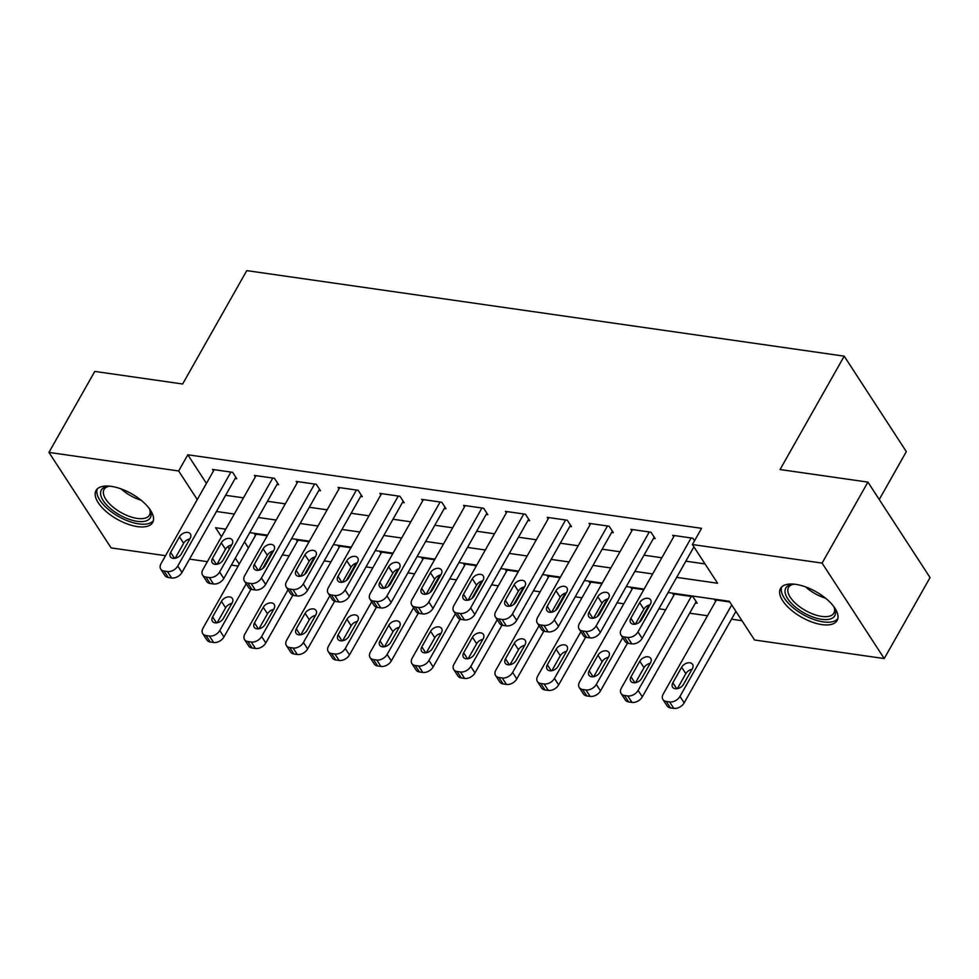 <?xml version="1.0" encoding="UTF-8"?>
<svg xmlns="http://www.w3.org/2000/svg" width="979" height="979" viewBox="0 0 979 979"><rect width="100%" height="100%" fill="white"/><g stroke="black" fill="none" stroke-linecap="round" stroke-linejoin="round"><path stroke-width="1.47" d="M111.263 486.367A32.515 14.648 29.5 0 1 142.677 501.542A32.515 14.648 29.5 0 1 152.663 522.505A32.515 14.648 29.5 0 1 137.464 526.616A32.515 14.648 29.5 0 1 106.05 511.454A32.515 14.648 29.5 0 1 96.064 490.479A32.515 14.648 29.5 0 1 111.263 486.367M795.719 584.353A32.515 14.648 29.5 0 1 827.133 599.527A32.515 14.648 29.5 0 1 837.118 620.502A32.515 14.648 29.5 0 1 821.919 624.614A32.515 14.648 29.5 0 1 790.506 609.44A32.515 14.648 29.5 0 1 780.508 588.477A32.515 14.648 29.5 0 1 795.719 584.353M879.24 499.523L906.334 451.625L844.204 356.16L246.769 270.62L182.632 384.001L94.767 371.42L48.95 452.408L178.643 470.972L197.268 499.596M844.204 356.16L780.055 469.541L867.908 482.109L930.05 577.586L884.233 658.573L754.54 639.997L729.343 601.302L668.106 592.528M271.293 553.306L272.089 553.429M282.368 554.897L289.135 555.864M313.133 559.303L313.929 559.413M324.208 560.881L330.975 561.848M354.973 565.287L355.769 565.397M366.036 566.878L372.815 567.844M396.801 571.283L397.609 571.393M407.876 572.862L414.643 573.829M438.641 577.267L439.436 577.377M449.716 578.858L456.483 579.825M480.481 583.251L481.276 583.374M491.556 584.842L498.323 585.809M522.309 589.248L523.116 589.358M533.384 590.827L540.151 591.805M564.149 595.232L564.956 595.354M575.224 596.823L581.991 597.79M605.989 601.228L606.784 601.339M617.064 602.807L623.831 603.786M647.829 607.213L648.624 607.335M658.891 608.803L665.671 609.77M689.657 613.209L707.499 615.754M731.497 619.193L741.972 620.698M238.13 566.07L231.362 565.103M219.467 563.402L217.644 563.133M207.377 561.665L189.534 559.107M177.627 557.406L175.804 557.149M165.537 555.68L111.092 547.885L48.95 452.408M244.505 541.889L248.409 547.897M729.796 601.987L714.707 599.821L715.673 601.314M695.482 602.929L697.158 603.162L692.948 596.713L672.867 593.837L673.846 595.33M643.778 589.676L631.039 587.853L632.006 589.334M601.95 583.68L589.199 581.856L590.166 583.349M560.11 577.696L547.359 575.872L548.326 577.353M518.27 571.699L505.519 569.876L506.498 571.369M476.43 565.715L463.691 563.892L464.658 565.372M434.603 559.719L421.851 557.895L422.818 559.388M392.763 553.735L380.011 551.911L380.978 553.392M350.923 547.75L338.183 545.915L339.15 547.408M309.083 541.754L296.343 539.931L297.31 541.411M267.255 535.77L254.503 533.947L255.47 535.427M676.673 577.377L717.595 583.239L692.398 544.532L701.564 528.33L187.809 454.782L206.434 483.393M225.635 495.301L243.477 497.846M267.475 501.285L285.317 503.842M309.303 507.269L327.145 509.826M351.143 513.265L368.985 515.823M392.983 519.249L410.825 521.807M434.823 525.246L452.665 527.791M476.651 531.23L494.493 533.788M518.491 537.226L536.333 539.772M560.331 543.21L578.173 545.768M602.171 549.207L620.013 551.752M643.998 555.191L661.841 557.749M685.838 561.175L705.027 563.928M694.503 540.812L692.802 538.193L672.72 535.317L673.687 536.81M653.495 538.413L655.171 538.658L650.974 532.209L630.892 529.333L631.859 530.814M611.655 532.429L613.331 532.662L609.134 526.212L589.052 523.337L590.019 524.83M569.815 526.433L571.491 526.678L567.294 520.228L547.212 517.353L548.179 518.833M527.987 520.449L529.651 520.681L525.454 514.232L505.372 511.356L506.339 512.849M486.147 514.452L487.823 514.697L483.626 508.248L463.544 505.372L464.511 506.853M444.307 508.468L445.983 508.713L441.786 502.251L421.704 499.376L422.671 500.869M402.479 502.472L404.143 502.716L399.946 496.267L379.864 493.392L380.831 494.884M360.639 496.488L362.316 496.732L358.106 490.271L338.024 487.407L339.003 488.888M318.799 490.503L320.476 490.736L316.278 484.287L296.196 481.411L297.163 482.904M276.959 484.507L278.636 484.752L274.438 478.303L254.356 475.427L255.323 476.908M235.131 478.523L236.796 478.755L232.598 472.306L212.516 469.43L213.483 470.923M867.908 482.109L822.091 563.096L884.233 658.573M187.809 454.782L178.643 470.972M692.398 544.532L822.091 563.096M216.469 511.491L234.311 514.048M258.309 517.487L276.151 520.033M300.149 523.471L317.991 526.029M341.977 529.455L359.819 532.013M383.817 535.452L401.659 538.009M425.657 541.436L443.499 543.994M467.497 547.432L485.339 549.978M509.325 553.416L527.167 555.974M551.165 559.413L569.007 561.958M593.005 565.397L610.847 567.955M634.845 571.393L652.687 573.939M225.745 529.198L215.588 527.742L221.462 536.761M227.874 546.625L229.392 548.962M235.339 558.079L239.255 564.1M644.109 589.089L626.266 586.543M602.269 583.105L584.426 580.547M560.441 577.12L542.599 574.563M518.601 571.124L500.758 568.566M476.761 565.14L458.918 562.582M434.921 559.144L417.078 556.586M393.093 553.159L375.251 550.602M351.253 547.163L333.411 544.618M309.413 541.179L291.571 538.621M267.573 535.183L249.731 532.637M691.137 537.948L637.978 631.896A8.334 5.617 -33.1 0 1 627.625 637.415L624.272 636.937A8.334 5.617 -33.1 0 1 620.955 635.004A8.334 5.617 -33.1 0 1 621.249 629.497L674.396 535.562M620.955 635.004L625.153 641.453A8.334 5.617 146.9 0 0 628.469 643.387L631.822 643.864A8.334 5.617 146.9 0 0 642.175 638.345L693.927 546.882M641.563 619.805A6.669 4.503 146.9 0 1 635.946 624.027A6.669 4.503 146.9 0 1 630.623 622.681A6.669 4.503 146.9 0 1 630.855 618.275L639.654 602.721A6.669 4.503 146.9 0 1 645.271 598.499A6.669 4.503 146.9 0 1 650.594 599.846A6.669 4.503 146.9 0 1 650.362 604.251L641.563 619.805M635.371 624.149L643.852 609.171A6.669 4.503 146.9 0 1 650.044 604.826M731.717 604.936L679.964 696.399A8.334 5.617 -33.1 0 1 669.612 701.931L666.258 701.441A8.334 5.617 -33.1 0 1 662.942 699.52A8.334 5.617 -33.1 0 1 663.236 694.013L716.383 600.066M735.914 611.385L684.162 702.861A8.334 5.617 146.9 0 1 673.809 708.38L670.456 707.903A8.334 5.617 146.9 0 1 667.14 705.969L662.942 699.52M692.031 669.33A6.669 4.503 -33.1 0 0 685.838 673.674L677.358 688.665M683.55 684.309L692.349 668.767A6.669 4.503 -33.1 0 0 692.581 664.362A6.669 4.503 -33.1 0 0 687.258 663.003A6.669 4.503 -33.1 0 0 681.641 667.225L672.842 682.779A6.669 4.503 -33.1 0 0 672.61 687.185A6.669 4.503 -33.1 0 0 677.933 688.531A6.669 4.503 -33.1 0 0 683.55 684.309M649.297 531.964L596.15 625.911A8.334 5.617 -33.1 0 1 585.785 631.431L582.444 630.953A8.334 5.617 -33.1 0 1 579.115 629.02A8.334 5.617 -33.1 0 1 579.409 623.513L632.556 529.566M579.115 629.02L583.313 635.469A8.334 5.617 146.9 0 0 586.641 637.402L589.982 637.88A8.334 5.617 146.9 0 0 600.347 632.361L654.205 537.165M599.735 613.809A6.669 4.503 146.9 0 1 594.106 618.043A6.669 4.503 146.9 0 1 588.783 616.684A6.669 4.503 146.9 0 1 589.015 612.279L597.814 596.737A6.669 4.503 146.9 0 1 603.443 592.515A6.669 4.503 146.9 0 1 608.767 593.861A6.669 4.503 146.9 0 1 608.534 598.267L599.735 613.809M593.543 618.165L602.012 603.186A6.669 4.503 146.9 0 1 608.204 598.83M607.457 525.98L554.31 619.915A8.334 5.617 -33.1 0 1 543.945 625.434L540.604 624.957A8.334 5.617 -33.1 0 1 537.275 623.023A8.334 5.617 -33.1 0 1 537.569 617.516L590.729 523.581M537.275 623.023L541.473 629.485A8.334 5.617 146.9 0 0 544.801 631.406L548.142 631.883A8.334 5.617 146.9 0 0 558.507 626.364L612.364 531.181M557.895 607.824A6.669 4.503 146.9 0 1 552.266 612.046A6.669 4.503 146.9 0 1 546.943 610.7A6.669 4.503 146.9 0 1 547.188 606.295L555.986 590.741A6.669 4.503 146.9 0 1 561.603 586.519A6.669 4.503 146.9 0 1 566.927 587.865A6.669 4.503 146.9 0 1 566.694 592.271L557.895 607.824M551.703 612.181L560.184 597.19A6.669 4.503 146.9 0 1 566.376 592.846M565.617 519.984L512.47 613.931A8.334 5.617 -33.1 0 1 502.117 619.45L498.764 618.973A8.334 5.617 -33.1 0 1 495.447 617.039A8.334 5.617 -33.1 0 1 495.741 611.532L548.889 517.585M495.447 617.039L499.645 623.488A8.334 5.617 146.9 0 0 502.961 625.422L506.314 625.899A8.334 5.617 146.9 0 0 516.667 620.38L570.524 525.185M516.055 601.84A6.669 4.503 146.9 0 1 510.438 606.062A6.669 4.503 146.9 0 1 505.115 604.704A6.669 4.503 146.9 0 1 505.348 600.298L514.146 584.757A6.669 4.503 146.9 0 1 519.763 580.535A6.669 4.503 146.9 0 1 525.087 581.881A6.669 4.503 146.9 0 1 524.854 586.286L516.055 601.84M509.863 606.185L518.344 591.206A6.669 4.503 146.9 0 1 524.536 586.849M691.284 596.468L638.124 690.415A8.334 5.617 -33.1 0 1 627.772 695.934L624.418 695.457A8.334 5.617 -33.1 0 1 621.102 693.524A8.334 5.617 -33.1 0 1 621.396 688.017L674.543 594.082M696.179 601.681L642.334 696.864A8.334 5.617 146.9 0 1 631.969 702.384L628.616 701.906A8.334 5.617 146.9 0 1 625.3 699.973L621.102 693.524M650.191 663.346A6.669 4.503 -33.1 0 0 643.998 667.69L635.53 682.669M641.71 678.325L650.509 662.771A6.669 4.503 -33.1 0 0 650.754 658.365A6.669 4.503 -33.1 0 0 645.43 657.019A6.669 4.503 -33.1 0 0 639.801 661.241L631.002 676.795A6.669 4.503 -33.1 0 0 630.77 681.2A6.669 4.503 -33.1 0 0 636.093 682.547A6.669 4.503 -33.1 0 0 641.71 678.325M622.717 637.721L596.297 684.431A8.334 5.617 -33.1 0 1 585.931 689.95L582.591 689.473A8.334 5.617 -33.1 0 1 579.262 687.539A8.334 5.617 -33.1 0 1 579.556 682.033L632.703 588.085M649.028 605.083L639.226 622.411M627.49 643.166L600.494 690.88A8.334 5.617 146.9 0 1 590.129 696.399L586.788 695.922A8.334 5.617 146.9 0 1 583.46 693.989L579.262 687.539M608.351 657.35A6.669 4.503 -33.1 0 0 602.158 661.706L593.69 676.685M599.882 672.328L608.681 656.787A6.669 4.503 -33.1 0 0 608.914 652.381A6.669 4.503 -33.1 0 0 603.59 651.023A6.669 4.503 -33.1 0 0 597.961 655.245L589.174 670.799A6.669 4.503 -33.1 0 0 588.93 675.204A6.669 4.503 -33.1 0 0 594.253 676.55A6.669 4.503 -33.1 0 0 599.882 672.328M580.877 631.736L554.457 678.435A8.334 5.617 -33.1 0 1 544.091 683.954L540.751 683.477A8.334 5.617 -33.1 0 1 537.422 681.543A8.334 5.617 -33.1 0 1 537.716 676.036L590.875 582.101M607.2 599.087L597.386 616.427M585.65 637.17L558.654 684.884A8.334 5.617 146.9 0 1 548.301 690.403L544.948 689.926A8.334 5.617 146.9 0 1 541.62 687.992L537.422 681.543M566.523 651.365A6.669 4.503 -33.1 0 0 560.331 655.71L551.85 670.688M558.042 666.344L566.841 650.79A6.669 4.503 -33.1 0 0 567.074 646.385A6.669 4.503 -33.1 0 0 561.75 645.039A6.669 4.503 -33.1 0 0 556.133 649.261L547.334 664.814A6.669 4.503 -33.1 0 0 547.102 669.22A6.669 4.503 -33.1 0 0 552.425 670.566A6.669 4.503 -33.1 0 0 558.042 666.344M523.789 513.999L470.63 607.935A8.334 5.617 -33.1 0 1 460.277 613.454L456.924 612.976A8.334 5.617 -33.1 0 1 453.607 611.055A8.334 5.617 -33.1 0 1 453.901 605.548L507.049 511.601M453.607 611.055L457.805 617.504A8.334 5.617 146.9 0 0 461.121 619.426L464.474 619.915A8.334 5.617 146.9 0 0 474.827 614.384L528.684 519.2M474.215 595.844A6.669 4.503 146.9 0 1 468.598 600.066A6.669 4.503 146.9 0 1 463.275 598.72A6.669 4.503 146.9 0 1 463.508 594.314L472.306 578.76A6.669 4.503 146.9 0 1 477.936 574.538A6.669 4.503 146.9 0 1 483.259 575.897A6.669 4.503 146.9 0 1 483.014 580.302L474.215 595.844M468.035 600.2L476.504 585.209A6.669 4.503 146.9 0 1 482.696 580.865M539.05 625.74L512.617 672.451A8.334 5.617 -33.1 0 1 502.264 677.97L498.911 677.492A8.334 5.617 -33.1 0 1 495.594 675.559A8.334 5.617 -33.1 0 1 495.888 670.052L549.035 576.105M565.36 593.103L555.546 610.431M543.81 631.186L516.814 678.9A8.334 5.617 146.9 0 1 506.461 684.419L503.108 683.942A8.334 5.617 146.9 0 1 499.792 682.008L495.594 675.559M524.683 645.369A6.669 4.503 -33.1 0 0 518.491 649.726L510.01 664.704M516.202 660.348L525.001 644.806A6.669 4.503 -33.1 0 0 525.233 640.401A6.669 4.503 -33.1 0 0 519.91 639.054A6.669 4.503 -33.1 0 0 514.293 643.276L505.494 658.818A6.669 4.503 -33.1 0 0 505.262 663.224A6.669 4.503 -33.1 0 0 510.585 664.582A6.669 4.503 -33.1 0 0 516.202 660.348M833.667 606.429A28.146 12.678 29.5 0 1 834.573 608.289A28.146 12.678 29.5 0 1 835.515 613.405A28.146 12.678 29.5 0 1 808.801 615.363A28.146 12.678 29.5 0 1 785.048 590.386A28.146 12.678 29.5 0 1 792.292 584.365A28.146 12.678 29.5 0 1 794.348 584.194M793.467 584.23A26.054 11.736 -150.5 0 0 788.523 587.437A26.054 11.736 -150.5 0 0 787.838 589.615A26.054 11.736 -150.5 0 0 807.602 611.667A26.054 11.736 -150.5 0 0 833.875 613.099A26.054 11.736 -150.5 0 0 834.561 610.933A26.054 11.736 -150.5 0 0 834.071 607.213M781.719 586.923A32.307 14.563 -150.5 0 0 781.315 588.673A32.307 14.563 -150.5 0 0 804.811 615.497A32.307 14.563 -150.5 0 0 837.828 618.655M149.212 508.444A28.146 12.678 29.5 0 1 150.13 510.292A28.146 12.678 29.5 0 1 137.17 521.317A28.146 12.678 29.5 0 1 105.389 503.549A28.146 12.678 29.5 0 1 107.837 486.367A28.146 12.678 29.5 0 1 109.893 486.196M109.024 486.245A26.054 11.736 -150.5 0 0 104.068 489.451A26.054 11.736 -150.5 0 0 112.071 506.253A26.054 11.736 -150.5 0 0 137.244 518.405A26.054 11.736 -150.5 0 0 149.432 515.113A26.054 11.736 -150.5 0 0 149.628 509.215M97.276 488.925A32.307 14.563 -150.5 0 0 108.449 509.521A32.307 14.563 -150.5 0 0 138.847 523.9A32.307 14.563 -150.5 0 0 153.373 520.669M481.949 508.003L428.802 601.95A8.334 5.617 -33.1 0 1 418.437 607.469L415.096 606.992A8.334 5.617 -33.1 0 1 411.767 605.059A8.334 5.617 -33.1 0 1 412.061 599.552L465.209 505.605M411.767 605.059L415.965 611.508A8.334 5.617 146.9 0 0 419.293 613.441L422.634 613.919A8.334 5.617 146.9 0 0 432.999 608.4L486.857 513.204M432.388 589.86A6.669 4.503 146.9 0 1 426.758 594.082A6.669 4.503 146.9 0 1 421.435 592.723A6.669 4.503 146.9 0 1 421.668 588.318L430.466 572.776A6.669 4.503 146.9 0 1 436.096 568.554A6.669 4.503 146.9 0 1 441.419 569.9A6.669 4.503 146.9 0 1 441.186 574.306L432.388 589.86M426.195 594.204L434.664 579.225A6.669 4.503 146.9 0 1 440.856 574.869M440.109 502.019L386.962 595.954A8.334 5.617 -33.1 0 1 376.597 601.485L373.256 600.996A8.334 5.617 -33.1 0 1 369.927 599.075A8.334 5.617 -33.1 0 1 370.221 593.568L423.381 499.62M369.927 599.075L374.125 605.524A8.334 5.617 146.9 0 0 377.453 607.457L380.794 607.935A8.334 5.617 146.9 0 0 391.159 602.415L445.017 507.22M390.548 583.863A6.669 4.503 146.9 0 1 384.931 588.085A6.669 4.503 146.9 0 1 379.607 586.739A6.669 4.503 146.9 0 1 379.84 582.334L388.639 566.78A6.669 4.503 146.9 0 1 394.256 562.558A6.669 4.503 146.9 0 1 399.579 563.916A6.669 4.503 146.9 0 1 399.346 568.322L390.548 583.863M384.355 588.22L392.836 573.229A6.669 4.503 146.9 0 1 399.028 568.885M398.269 496.023L345.122 589.97A8.334 5.617 -33.1 0 1 334.769 595.489L331.416 595.012A8.334 5.617 -33.1 0 1 328.1 593.078A8.334 5.617 -33.1 0 1 328.393 587.571L381.541 493.636M328.1 593.078L332.297 599.527A8.334 5.617 146.9 0 0 335.613 601.461L338.967 601.938A8.334 5.617 146.9 0 0 349.319 596.419L403.177 501.236M348.708 577.879A6.669 4.503 146.9 0 1 343.091 582.101A6.669 4.503 146.9 0 1 337.767 580.743A6.669 4.503 146.9 0 1 338 576.35L346.799 560.796A6.669 4.503 146.9 0 1 352.416 556.574A6.669 4.503 146.9 0 1 357.739 557.92A6.669 4.503 146.9 0 1 357.506 562.325L348.708 577.879M342.515 582.224L350.996 567.245A6.669 4.503 146.9 0 1 357.188 562.901M356.442 490.038L303.282 583.986A8.334 5.617 -33.1 0 1 292.929 589.505L289.576 589.028A8.334 5.617 -33.1 0 1 286.26 587.094A8.334 5.617 -33.1 0 1 286.553 581.587L339.701 487.64M286.26 587.094L290.457 593.543A8.334 5.617 146.9 0 0 293.786 595.477L297.126 595.954A8.334 5.617 146.9 0 0 307.492 590.435L361.337 495.239M306.868 571.883A6.669 4.503 146.9 0 1 301.251 576.105A6.669 4.503 146.9 0 1 295.927 574.759A6.669 4.503 146.9 0 1 296.16 570.353L304.958 554.799A6.669 4.503 146.9 0 1 310.588 550.577A6.669 4.503 146.9 0 1 315.911 551.936A6.669 4.503 146.9 0 1 315.666 556.341L306.868 571.883M300.688 576.239L309.156 561.261A6.669 4.503 146.9 0 1 315.348 556.904M314.602 484.042L261.454 577.989A8.334 5.617 -33.1 0 1 251.089 583.508L247.748 583.031A8.334 5.617 -33.1 0 1 244.42 581.098A8.334 5.617 -33.1 0 1 244.713 575.591L297.861 481.656M244.42 581.098L248.617 587.547A8.334 5.617 146.9 0 0 251.946 589.48L255.286 589.958A8.334 5.617 146.9 0 0 265.652 584.439L319.509 489.255M265.04 565.899A6.669 4.503 146.9 0 1 259.411 570.121A6.669 4.503 146.9 0 1 254.087 568.775A6.669 4.503 146.9 0 1 254.332 564.369L263.118 548.815A6.669 4.503 146.9 0 1 268.748 544.593A6.669 4.503 146.9 0 1 274.071 545.939A6.669 4.503 146.9 0 1 273.839 550.345L265.04 565.899M258.848 570.243L267.328 555.264A6.669 4.503 146.9 0 1 273.508 550.92M497.21 619.756L470.777 666.454A8.334 5.617 -33.1 0 1 460.424 671.973L457.071 671.496A8.334 5.617 -33.1 0 1 453.754 669.563A8.334 5.617 -33.1 0 1 454.048 664.056L507.195 570.121M523.52 587.106L513.718 604.447M501.97 625.189L474.986 672.903A8.334 5.617 146.9 0 1 464.621 678.423L461.28 677.945A8.334 5.617 146.9 0 1 457.952 676.024L453.754 669.563M482.843 639.385A6.669 4.503 -33.1 0 0 476.651 643.729L468.182 658.708M474.374 654.364L483.161 638.81A6.669 4.503 -33.1 0 0 483.406 634.404A6.669 4.503 -33.1 0 0 478.082 633.058A6.669 4.503 -33.1 0 0 472.453 637.28L463.654 652.834A6.669 4.503 -33.1 0 0 463.422 657.239A6.669 4.503 -33.1 0 0 468.745 658.586A6.669 4.503 -33.1 0 0 474.374 654.364M455.37 613.76L428.949 660.47A8.334 5.617 -33.1 0 1 418.584 665.989L415.243 665.512A8.334 5.617 -33.1 0 1 411.914 663.578A8.334 5.617 -33.1 0 1 412.208 658.072L465.368 564.124M481.692 581.122L471.878 598.463M460.142 619.205L433.146 666.919A8.334 5.617 146.9 0 1 422.781 672.438L419.44 671.961A8.334 5.617 146.9 0 1 416.112 670.028L411.914 663.578M441.003 633.389A6.669 4.503 -33.1 0 0 434.823 637.745L426.342 652.724M432.534 648.379L441.333 632.826A6.669 4.503 -33.1 0 0 441.566 628.42A6.669 4.503 -33.1 0 0 436.242 627.074A6.669 4.503 -33.1 0 0 430.613 631.296L421.827 646.838A6.669 4.503 -33.1 0 0 421.582 651.243A6.669 4.503 -33.1 0 0 426.905 652.601A6.669 4.503 -33.1 0 0 432.534 648.379M413.53 607.775L387.109 654.474A8.334 5.617 -33.1 0 1 376.744 659.993L373.403 659.516A8.334 5.617 -33.1 0 1 370.074 657.594A8.334 5.617 -33.1 0 1 370.38 652.087L423.528 558.14M439.852 575.126L430.038 592.466M418.302 613.221L391.306 660.923A8.334 5.617 146.9 0 1 380.953 666.454L377.6 665.965A8.334 5.617 146.9 0 1 374.284 664.043L370.074 657.594M399.175 627.404A6.669 4.503 -33.1 0 0 392.983 631.749L384.502 646.74M390.694 642.383L399.493 626.841A6.669 4.503 -33.1 0 0 399.726 622.436A6.669 4.503 -33.1 0 0 394.402 621.078A6.669 4.503 -33.1 0 0 388.785 625.3L379.987 640.853A6.669 4.503 -33.1 0 0 379.754 645.259A6.669 4.503 -33.1 0 0 385.077 646.605A6.669 4.503 -33.1 0 0 390.694 642.383M371.702 601.779L345.269 648.49A8.334 5.617 -33.1 0 1 334.916 654.009L331.563 653.531A8.334 5.617 -33.1 0 1 328.246 651.598A8.334 5.617 -33.1 0 1 328.54 646.091L381.688 552.144M398.012 569.142L388.21 586.482M376.462 607.225L349.466 654.939A8.334 5.617 146.9 0 1 339.113 660.458L335.76 659.981A8.334 5.617 146.9 0 1 332.444 658.047L328.246 651.598M357.335 621.408A6.669 4.503 -33.1 0 0 351.143 625.765L342.662 640.743M348.854 636.399L357.653 620.845A6.669 4.503 -33.1 0 0 357.886 616.44A6.669 4.503 -33.1 0 0 352.562 615.093A6.669 4.503 -33.1 0 0 346.945 619.315L338.147 634.857A6.669 4.503 -33.1 0 0 337.914 639.263A6.669 4.503 -33.1 0 0 343.237 640.621A6.669 4.503 -33.1 0 0 348.854 636.399M329.862 595.795L303.441 642.493A8.334 5.617 -33.1 0 1 293.076 648.025L289.735 647.535A8.334 5.617 -33.1 0 1 286.406 645.614A8.334 5.617 -33.1 0 1 286.7 640.107L339.848 546.16M356.172 563.158L346.37 580.486M334.634 601.241L307.639 648.955A8.334 5.617 146.9 0 1 297.273 654.474L293.933 653.996A8.334 5.617 146.9 0 1 290.604 652.063L286.406 645.614M315.495 615.424A6.669 4.503 -33.1 0 0 309.303 619.768L300.834 634.759M307.027 630.403L315.813 614.861A6.669 4.503 -33.1 0 0 316.058 610.455A6.669 4.503 -33.1 0 0 310.735 609.097A6.669 4.503 -33.1 0 0 305.105 613.319L296.307 628.873A6.669 4.503 -33.1 0 0 296.074 633.278A6.669 4.503 -33.1 0 0 301.397 634.625A6.669 4.503 -33.1 0 0 307.027 630.403M272.762 478.058L219.614 572.005A8.334 5.617 -33.1 0 1 209.249 577.524L205.908 577.047A8.334 5.617 -33.1 0 1 202.58 575.114A8.334 5.617 -33.1 0 1 202.886 569.607L256.033 475.659M202.58 575.114L206.789 581.563A8.334 5.617 146.9 0 0 210.106 583.496L213.459 583.973A8.334 5.617 146.9 0 0 223.812 578.454L277.669 483.259M223.2 559.902A6.669 4.503 146.9 0 1 217.583 564.124A6.669 4.503 146.9 0 1 212.259 562.778A6.669 4.503 146.9 0 1 212.492 558.373L221.291 542.831A6.669 4.503 146.9 0 1 226.908 538.609A6.669 4.503 146.9 0 1 232.231 539.955A6.669 4.503 146.9 0 1 231.999 544.361L223.2 559.902M217.008 564.259L225.488 549.28A6.669 4.503 146.9 0 1 231.68 544.924M288.022 589.799L261.601 636.509A8.334 5.617 -33.1 0 1 251.236 642.028L247.895 641.551A8.334 5.617 -33.1 0 1 244.566 639.617A8.334 5.617 -33.1 0 1 244.86 634.111L298.02 540.175M314.345 557.161L304.53 574.502M292.794 595.244L265.798 642.958A8.334 5.617 146.9 0 1 255.433 648.477L252.092 648A8.334 5.617 146.9 0 1 248.764 646.067L244.566 639.617M273.655 609.44A6.669 4.503 -33.1 0 0 267.475 613.784L258.994 628.763M265.187 624.418L273.985 608.865A6.669 4.503 -33.1 0 0 274.218 604.459A6.669 4.503 -33.1 0 0 268.895 603.113A6.669 4.503 -33.1 0 0 263.278 607.335L254.479 622.877A6.669 4.503 -33.1 0 0 254.234 627.282A6.669 4.503 -33.1 0 0 259.557 628.64A6.669 4.503 -33.1 0 0 265.187 624.418M230.934 472.074L177.774 566.009A8.334 5.617 -33.1 0 1 167.421 571.528L164.068 571.051A8.334 5.617 -33.1 0 1 160.752 569.117A8.334 5.617 -33.1 0 1 161.045 563.61L214.193 469.675M160.752 569.117L164.949 575.579A8.334 5.617 146.9 0 0 168.266 577.5L171.619 577.977A8.334 5.617 146.9 0 0 181.972 572.458L235.829 477.275M181.36 553.918A6.669 4.503 146.9 0 1 175.743 558.14A6.669 4.503 146.9 0 1 170.419 556.794A6.669 4.503 146.9 0 1 170.652 552.389L179.451 536.835A6.669 4.503 146.9 0 1 185.068 532.613A6.669 4.503 146.9 0 1 190.391 533.959A6.669 4.503 146.9 0 1 190.159 538.364L181.36 553.918M175.168 558.263L183.648 543.284A6.669 4.503 146.9 0 1 189.84 538.939M246.182 583.814L219.761 630.525A8.334 5.617 -33.1 0 1 209.408 636.044L206.055 635.567A8.334 5.617 -33.1 0 1 202.739 633.633A8.334 5.617 -33.1 0 1 203.032 628.126L256.18 534.179M272.505 551.177L262.69 568.505M250.954 589.26L223.958 636.974A8.334 5.617 146.9 0 1 213.606 642.493L210.252 642.016A8.334 5.617 146.9 0 1 206.936 640.082L202.739 633.633M231.827 603.443A6.669 4.503 -33.1 0 0 225.635 607.8L217.154 622.779M223.347 618.422L232.145 602.88A6.669 4.503 -33.1 0 0 232.378 598.475A6.669 4.503 -33.1 0 0 227.055 597.117A6.669 4.503 -33.1 0 0 221.438 601.339L212.639 616.892A6.669 4.503 -33.1 0 0 212.406 621.298A6.669 4.503 -33.1 0 0 217.73 622.644A6.669 4.503 -33.1 0 0 223.347 618.422M642.175 638.345L637.978 631.896M631.822 643.864L627.625 637.415M628.469 643.387L624.272 636.937M630.855 618.275L634.747 624.247M639.654 602.721L643.852 609.171M679.964 696.399L684.162 702.861M666.258 701.441L670.456 707.903M669.612 701.931L673.809 708.38M676.734 688.751L672.842 682.779M685.838 673.674L681.641 667.225M600.347 632.361L596.15 625.911M589.982 637.88L585.785 631.431M586.641 637.402L582.444 630.953M589.015 612.279L592.907 618.251M597.814 596.737L602.012 603.186M558.507 626.364L554.31 619.915M548.142 631.883L543.945 625.434M544.801 631.406L540.604 624.957M547.188 606.295L551.067 612.267M555.986 590.741L560.184 597.19M516.667 620.38L512.47 613.931M506.314 625.899L502.117 619.45M502.961 625.422L498.764 618.973M505.348 600.298L509.239 606.27M514.146 584.757L518.344 591.206M638.124 690.415L642.334 696.864M624.418 695.457L628.616 701.906M627.772 695.934L631.969 702.384M634.894 682.767L631.002 676.795M643.998 667.69L639.801 661.241M596.297 684.431L600.494 690.88M582.591 689.473L586.788 695.922M585.931 689.95L590.129 696.399M593.054 676.77L589.174 670.799M602.158 661.706L597.961 655.245M554.457 678.435L558.654 684.884M540.751 683.477L544.948 689.926M544.091 683.954L548.301 690.403M551.214 670.786L547.334 664.814M560.331 655.71L556.133 649.261M474.827 614.384L470.63 607.935M464.474 619.915L460.277 613.454M461.121 619.426L456.924 612.976M463.508 594.314L467.399 600.286M472.306 578.76L476.504 585.209M512.617 672.451L516.814 678.9M498.911 677.492L503.108 683.942M502.264 677.97L506.461 684.419M509.386 664.79L505.494 658.818M518.491 649.726L514.293 643.276M825.591 598.23A26.054 11.736 29.5 0 1 805.533 586.886M141.147 500.245A26.054 11.736 29.5 0 1 121.078 488.9M432.999 608.4L428.802 601.95M422.634 613.919L418.437 607.469M419.293 613.441L415.096 606.992M421.668 588.318L425.559 594.302M430.466 572.776L434.664 579.225M391.159 602.415L386.962 595.954M380.794 607.935L376.597 601.485M377.453 607.457L373.256 600.996M379.84 582.334L383.719 588.306M388.639 566.78L392.836 573.229M349.319 596.419L345.122 589.97M338.967 601.938L334.769 595.489M335.613 601.461L331.416 595.012M338 576.35L341.891 582.321M346.799 560.796L350.996 567.245M307.492 590.435L303.282 583.986M297.126 595.954L292.929 589.505M293.786 595.477L289.576 589.028M296.16 570.353L300.051 576.325M304.958 554.799L309.156 561.261M265.652 584.439L261.454 577.989M255.286 589.958L251.089 583.508M251.946 589.48L247.748 583.031M254.332 564.369L258.211 570.341M263.118 548.815L267.328 555.264M470.777 666.454L474.986 672.903M457.071 671.496L461.28 677.945M460.424 671.973L464.621 678.423M467.546 658.806L463.654 652.834M476.651 643.729L472.453 637.28M428.949 660.47L433.146 666.919M415.243 665.512L419.44 671.961M418.584 665.989L422.781 672.438M425.706 652.809L421.827 646.838M434.823 637.745L430.613 631.296M387.109 654.474L391.306 660.923M373.403 659.516L377.6 665.965M376.744 659.993L380.953 666.454M383.878 646.825L379.987 640.853M392.983 631.749L388.785 625.3M345.269 648.49L349.466 654.939M331.563 653.531L335.76 659.981M334.916 654.009L339.113 660.458M342.038 640.841L338.147 634.857M351.143 625.765L346.945 619.315M303.441 642.493L307.639 648.955M289.735 647.535L293.933 653.996M293.076 648.025L297.273 654.474M300.198 634.845L296.307 628.873M309.303 619.768L305.105 613.319M223.812 578.454L219.614 572.005M213.459 583.973L209.249 577.524M210.106 583.496L205.908 577.047M212.492 558.373L216.383 564.345M221.291 542.831L225.488 549.28M261.601 636.509L265.798 642.958M247.895 641.551L252.092 648M251.236 642.028L255.433 648.477M258.358 628.861L254.479 622.877M267.475 613.784L263.278 607.335M181.972 572.458L177.774 566.009M171.619 577.977L167.421 571.528M168.266 577.5L164.068 571.051M170.652 552.389L174.543 558.36M179.451 536.835L183.648 543.284M219.761 630.525L223.958 636.974M206.055 635.567L210.252 642.016M209.408 636.044L213.606 642.493M216.53 622.864L212.639 616.892M225.635 607.8L221.438 601.339"/></g></svg>
